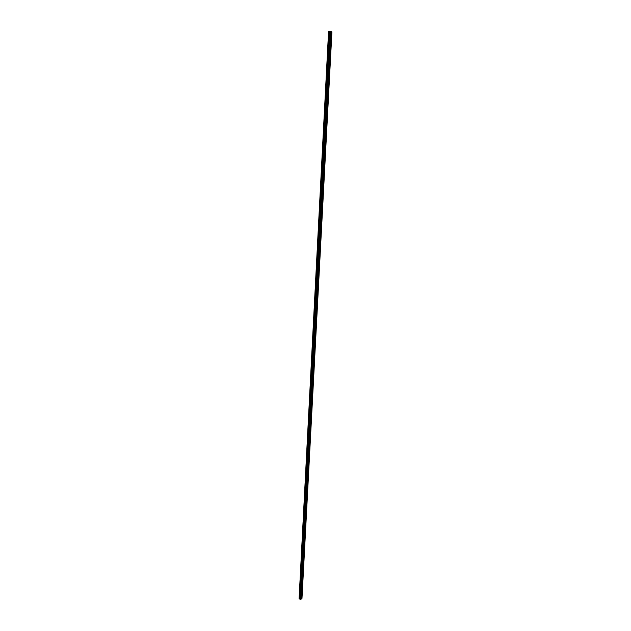 <?xml version="1.0" encoding="UTF-8"?>
<svg xmlns="http://www.w3.org/2000/svg" width="631" height="631" viewBox="0 0 631 631"><rect width="100%" height="100%" fill="white"/><g stroke="black" fill="none" stroke-linecap="round" stroke-linejoin="round"><path stroke-width="0.47" stroke-dasharray="3.15 2.37" d="M330.889 35.06L331.046 31.676M330.092 34.879L329.966 34.397L330.092 34.879M328.625 34.744L328.838 35.557L329.106 34.106L328.838 35.557L329.106 34.106L328.617 34.744M330.242 47.42L330.873 34.973M329.445 47.222L329.319 46.749L329.445 47.222M327.978 47.096L328.191 47.885L328.68 47.246L328.467 46.457L328.191 47.885L328.467 46.457L327.978 47.096M329.595 59.7L330.218 47.333M327.339 59.369L327.544 60.142L328.041 59.503L327.828 58.722L327.339 59.369L327.544 60.142L328.033 59.503L327.828 58.722L327.339 59.369M328.948 71.91L329.579 59.614M326.708 71.563L326.905 72.328L327.402 71.682L327.197 70.917L326.905 72.328L327.402 71.682L327.197 70.917L326.7 71.563M328.317 84.033L328.932 71.816M327.528 83.781L327.229 84.175L327.528 83.781M326.077 83.678L326.274 84.428L326.574 83.032L326.274 84.428L326.771 83.781L326.566 83.032L326.077 83.678M327.678 96.086L328.294 83.947M326.897 95.817L326.598 96.212L326.897 95.817M325.446 95.723L325.643 96.456L325.951 95.068L325.643 96.456L326.14 95.802L325.943 95.068L325.446 95.723M327.047 108.059L327.663 95.999M326.274 107.775L325.967 108.169L326.274 107.775M324.823 107.688L325.012 108.406L325.517 107.751L325.328 107.033L324.823 107.688L325.012 108.406L325.517 107.751L325.328 107.033L324.823 107.688M326.424 119.961L327.032 107.972M325.651 119.661L325.344 120.056L325.651 119.661M324.208 119.582L324.389 120.284L324.894 119.622L324.713 118.92L324.389 120.284L324.894 119.622L324.713 118.92L324.208 119.582M325.801 131.784L326.401 119.874M325.028 131.469L324.728 131.871L325.028 131.469M323.593 131.398L323.774 132.092L324.097 130.735L323.774 132.092L324.279 131.422L324.097 130.735L323.593 131.398M325.186 143.537L325.785 131.698M324.413 143.205L324.105 143.608L324.413 143.205M322.977 143.142L323.159 143.821L323.671 143.15L323.49 142.472L323.159 143.821L323.49 142.472L322.977 143.142M324.571 155.218L325.162 143.45M323.806 154.871L323.498 155.273L323.806 154.871M322.37 154.808L322.544 155.478L323.064 154.808L322.883 154.138L322.544 155.478L322.883 154.138L322.37 154.808M323.955 166.821L324.547 155.131M323.198 166.458L322.883 166.868L323.198 166.458M321.771 166.41L321.936 167.065L322.457 166.387L322.283 165.732L321.936 167.065L322.457 166.387L322.283 165.732L321.771 166.41M323.348 178.36L323.94 166.742M322.591 177.981L322.283 178.392L322.591 177.981M321.171 177.934L321.337 178.581L321.857 177.903L321.692 177.256L321.337 178.581L321.849 177.903L321.684 177.256L321.171 177.934M322.749 189.821L323.332 178.273M321.991 189.434L321.676 189.844L321.991 189.434M320.572 189.395L320.737 190.026L321.258 189.339L321.092 188.708L320.737 190.026L321.258 189.339L321.092 188.708L320.572 189.395M322.149 201.218L322.725 189.742M321.392 200.816L321.084 201.226L321.392 200.816M319.98 200.784L320.138 201.399L320.666 200.713L320.501 200.098L320.138 201.399L320.501 200.09L319.98 200.784M321.55 212.537L322.125 201.139M320.8 212.126L320.485 212.537L320.8 212.126M319.389 212.095L319.546 212.702L319.917 211.409L319.546 212.702L319.917 211.409L319.389 212.095M320.958 223.8L321.534 212.466M320.209 223.366L319.893 223.784L320.209 223.366M318.805 223.342L318.963 223.942L319.333 222.648L318.805 223.342L318.955 223.942L319.483 223.248L319.333 222.648L318.805 223.342M320.367 234.984L320.942 223.721M319.625 234.535L319.31 234.961L319.625 234.535M318.229 234.527L318.371 235.111L318.9 234.416L318.758 233.825L318.371 235.111L318.75 233.825L318.221 234.527M319.783 246.106L320.351 234.906M319.041 245.648L318.726 246.066L319.041 245.648M317.645 245.64L317.795 246.216L318.182 244.938L317.787 246.216L318.324 245.514L318.174 244.938L317.645 245.64M319.199 257.156L319.767 246.027M318.466 256.683L318.142 257.109L318.466 256.683M317.07 256.683L317.212 257.251L317.606 255.981L317.212 257.251L317.748 256.541L317.606 255.981L317.07 256.683M318.623 268.143L319.183 257.085M317.89 267.654L317.567 268.08L317.89 267.654M316.502 267.662L316.636 268.214L317.038 266.952L316.636 268.214L317.172 267.505L317.038 266.952L316.502 267.662M318.048 279.068L318.608 268.072M317.322 278.563L316.999 278.997L317.322 278.563M315.934 278.579L316.068 279.123L316.47 277.861L316.068 279.123L316.47 277.861L315.934 278.579M317.48 289.921L318.032 278.997M316.746 289.408L316.423 289.842L316.746 289.408M315.366 289.424L315.5 289.96L315.91 288.706L315.5 289.96L316.036 289.243L315.902 288.706L315.366 289.424M316.912 300.711L317.456 289.85M316.186 300.182L315.863 300.616L316.186 300.182M314.806 300.206L314.94 300.735L315.35 299.488L314.932 300.735L315.476 300.009L315.35 299.488L314.806 300.206M316.344 311.438L316.888 300.64M315.626 310.902L315.295 311.335L315.626 310.902M314.246 310.933L314.372 311.446L314.916 310.72L314.79 310.2L314.372 311.446L314.916 310.712L314.79 310.2L314.246 310.925M315.784 322.102L316.328 311.367M315.066 321.55L314.735 321.991L315.066 321.55M313.694 321.589L313.82 322.094L314.238 320.856L313.82 322.094L314.364 321.36L314.238 320.856L313.694 321.589M315.224 332.703L315.768 322.031M314.506 332.135L314.183 332.576L314.506 332.135M313.142 332.182L313.268 332.679L313.686 331.441L313.26 332.679L313.812 331.938L313.686 331.441L313.142 332.182M314.672 343.24L315.208 332.632M313.962 342.665L313.631 343.106L313.962 342.665M312.597 342.712L313.142 341.97L312.597 342.712M314.12 353.715L314.656 343.169M313.41 353.123L313.079 353.573L313.41 353.123M312.053 353.179L312.597 352.437L312.053 353.179M312.045 353.179L312.597 352.437L312.045 353.179M313.575 364.126L314.104 353.652M312.866 363.527L312.534 363.977L312.866 363.527M311.509 363.59L312.061 362.841L311.509 363.59M313.031 374.483L313.552 364.063M312.321 373.867L311.99 374.325L312.321 373.867M310.973 373.938L311.525 373.181L310.973 373.938M312.487 384.776L313.008 374.42M311.785 384.153L311.454 384.61L311.785 384.153M310.436 384.224L310.988 383.467L310.436 384.224M311.951 395.006L312.471 384.713M311.249 394.375L310.917 394.832L311.249 394.375M309.9 394.454L310.01 394.896L310.562 394.13L310.01 394.896L310.562 394.13L310.452 393.689L309.9 394.446M311.414 405.181L311.927 394.951M310.712 404.542L310.381 404.999L310.712 404.542M309.371 404.621L309.931 403.848L309.371 404.621M310.878 415.301L311.391 405.126M310.184 414.646L309.853 415.103L310.184 414.646M308.851 414.725L309.403 413.952L308.843 414.725M310.349 425.357L310.862 415.237M309.655 424.687L309.324 425.152L309.655 424.687M308.322 424.781L308.882 424L308.322 424.781M309.821 435.358L310.334 425.302M309.135 434.68L308.804 435.145L309.135 434.68M307.802 434.775L308.362 433.994L307.802 434.775M309.3 445.297L309.805 435.295M308.614 444.61L308.283 445.084L308.614 444.61M307.289 444.713L307.849 443.924L307.289 444.713M308.78 455.188L309.285 445.241M308.094 454.486L307.762 454.959L308.094 454.486M306.776 454.588L307.336 453.799L306.769 454.588M308.259 465.015L308.764 455.132M307.581 464.306L307.242 464.787L307.581 464.306M306.264 464.416L306.824 463.619L306.264 464.416M307.747 474.788L308.243 464.96M307.068 474.07L306.737 474.551L307.068 474.07M305.751 474.189L306.406 473.771L305.751 474.181M307.234 484.505L307.731 474.733M306.563 483.78L306.224 484.261L306.563 483.78M305.246 483.898L305.814 483.094L305.246 483.898M305.719 493.915L306.003 493.205L305.719 493.915L306.753 494.207L307.218 484.458M304.749 493.56L305.309 492.748L304.741 493.56M306.224 503.783L306.713 494.12M305.554 503.033L305.215 503.522L305.554 503.033M304.245 503.159L304.812 502.347L304.245 503.159M305.719 513.342L306.209 503.727M305.049 512.577L304.71 513.066L305.049 512.577M303.748 512.711L304.316 511.891L303.748 512.711M305.223 522.839L305.704 513.287M304.552 522.074L304.213 522.563L304.552 522.074M303.251 522.208L303.819 521.387L303.251 522.208M304.726 532.288L305.199 522.791M304.055 531.507L303.724 532.004L304.055 531.507M302.762 531.657L303.408 531.176L302.762 531.649M304.229 541.69L304.702 532.241M303.566 540.901L303.227 541.398L303.566 540.901M302.273 541.043L302.841 540.215L302.273 541.043M303.74 551.029L304.213 541.635M303.077 550.232L302.738 550.737L303.077 550.232M301.792 550.382L302.352 549.546L301.784 550.382M303.251 560.328L303.716 550.981M302.588 559.516L302.249 560.02L302.588 559.516M301.303 559.673L301.87 558.829L301.303 559.673M302.762 569.564L303.227 560.281M302.107 568.752L301.768 569.257L302.107 568.752M300.821 568.91L301.389 568.066L300.821 568.91M302.281 578.761L302.746 569.517M301.626 577.933L301.287 578.446L301.626 577.933M300.348 578.099L300.916 577.247L300.348 578.099M301.799 587.903L302.257 578.714M301.145 587.067L300.806 587.579L301.145 587.067M299.867 587.232L300.435 586.373L299.867 587.232M301.318 596.989L301.342 596.579M300.671 596.145L300.332 596.666L300.671 596.145M299.402 596.319L299.97 595.459L299.394 596.319M300.798 596.035L300.23 596.894L300.798 596.035M300.104 595.798L299.536 596.658L300.104 595.798M301.271 586.956L300.703 587.816L301.271 586.956M300.577 586.72L300.009 587.579L300.577 586.72M301.752 577.822L301.184 578.682L301.752 577.822M301.058 577.594L300.49 578.446L301.058 577.594M302.233 568.649L301.665 569.493L302.233 568.649M301.531 568.421L300.971 569.265L301.531 568.421M302.714 559.413L302.154 560.257L302.714 559.413M302.02 559.192L301.452 560.028L302.02 559.192M303.203 550.129L302.643 550.973L303.203 550.129M302.501 549.909L301.933 550.753L302.501 549.909M303.692 540.799L303.132 541.635L303.692 540.799M302.99 540.578L302.423 541.414L302.99 540.578M304.189 531.412L303.621 532.241L304.189 531.412M303.479 531.199L302.912 532.028L303.479 531.199M304.678 521.979L304.118 522.799L304.678 521.979M303.968 521.766L303.408 522.586L303.968 521.766M305.183 512.482L304.615 513.303L305.183 512.482M304.465 512.277L303.905 513.098L304.465 512.277M305.68 502.939L305.12 503.759L305.68 502.939M304.962 502.741L304.402 503.554L304.962 502.741M306.185 493.347L305.625 494.152L306.185 493.347M305.467 493.142L304.907 493.955L305.467 493.142M306.69 483.693L306.13 484.498L306.69 483.693M305.972 483.496L305.412 484.3L305.972 483.496M307.202 473.984L306.642 474.788L307.202 473.984M306.477 473.794L305.917 474.591L306.477 473.794M307.715 464.227L307.155 465.023L307.715 464.227M306.989 464.037L306.429 464.834L306.989 464.037M308.228 454.407L307.668 455.203L308.228 454.407M307.502 454.225L306.942 455.014L307.502 454.225M308.748 444.532L308.188 445.32L308.748 444.532M308.015 444.35L307.455 445.139L308.015 444.35M309.269 434.609L308.709 435.39L309.269 434.609M308.535 434.428L307.975 435.209L308.535 434.428M309.789 424.616L309.229 425.397L309.789 424.616M309.056 424.442L308.496 425.223L309.056 424.442M310.318 414.575L309.758 415.348L310.318 414.575M309.584 414.401L309.024 415.174L309.584 414.401M310.846 404.471L310.294 405.244L310.846 404.471M310.105 404.305L309.553 405.07L310.105 404.305M311.383 394.312L310.823 395.077L311.383 394.312M310.641 394.146L310.089 394.911L310.641 394.146M311.911 384.09L311.367 384.847L311.911 384.09M311.17 383.932L310.618 384.689L311.17 383.932M312.455 373.812L311.903 374.569L312.455 373.812M311.706 373.662L311.162 374.412L311.706 373.662M313 363.472L312.448 364.221L313 363.472M312.25 363.322L311.698 364.071L312.25 363.322M313.544 353.076L312.992 353.817L313.544 353.076M312.795 352.926L312.242 353.675L312.795 352.926M314.088 342.609L313.544 343.351L314.088 342.609M313.339 342.475L312.795 343.209L313.339 342.475M314.64 332.087L314.096 332.829L314.64 332.087M313.891 331.953L313.347 332.687L313.221 332.19L313.765 331.456L313.891 331.953M315.2 321.502L314.656 322.236L314.53 321.731L315.074 320.998L315.2 321.502M314.443 321.376L313.899 322.102L314.317 320.863L314.443 321.376M315.76 310.854L315.216 311.588L315.09 311.067L315.634 310.342L315.76 310.854M314.995 310.728L314.459 311.454L314.325 310.941L314.869 310.215L314.995 310.728M316.32 300.143L315.776 300.869L316.186 299.622L316.32 300.143M315.555 300.025L315.019 300.742L314.885 300.222L315.429 299.496L315.555 300.025M316.88 289.369L316.344 290.086L316.21 289.558L316.754 288.832L316.88 289.369M316.123 289.25L315.579 289.968L315.445 289.44L315.989 288.722L316.123 289.25M317.456 278.531L316.912 279.249L317.314 277.987L317.456 278.531M316.683 278.421L316.147 279.131L316.549 277.877L316.683 278.421M318.024 267.623L317.488 268.333L317.89 267.071L318.024 267.623M317.259 267.52L316.723 268.23L317.117 266.96L317.259 267.52M318.6 256.651L318.063 257.361L318.458 256.091L318.6 256.651M317.827 256.549L317.298 257.259L317.685 255.989L317.827 256.549M319.176 245.617L318.647 246.319L319.034 245.041L319.176 245.617M318.403 245.522L317.874 246.224L317.724 245.648L318.261 244.946L318.403 245.522M319.759 234.519L319.231 235.213L319.081 234.629L319.617 233.927L319.759 234.519M318.986 234.424L318.458 235.118L318.308 234.535L318.836 233.841L318.986 234.424M320.351 223.342L319.822 224.037L320.193 222.751L320.351 223.342M319.57 223.256L319.041 223.95L319.412 222.664L319.57 223.256M320.934 212.103L320.414 212.797L320.256 212.19L320.785 211.495L320.934 212.103M320.154 212.024L319.633 212.71L319.475 212.103L319.996 211.417L320.154 212.024M321.534 200.8L321.005 201.486L321.368 200.177L321.534 200.8M320.745 200.721L320.225 201.407L320.067 200.792L320.587 200.106L320.745 200.721M322.125 189.418L321.605 190.105L321.447 189.474L321.968 188.787L322.125 189.418M321.337 189.347L320.816 190.034L320.658 189.403L321.179 188.716L321.337 189.347M322.725 177.974L322.212 178.652L322.559 177.335L322.725 177.974M321.936 177.91L321.416 178.589L321.771 177.264L321.936 177.91M323.332 166.458L322.82 167.136L323.159 165.803L323.332 166.458M322.536 166.395L322.023 167.073L321.849 166.418L322.37 165.74L322.536 166.395M323.94 154.871L323.427 155.541L323.253 154.871L323.766 154.201L323.94 154.871M323.143 154.816L322.63 155.486L322.457 154.816L322.969 154.145L323.143 154.816M324.555 143.205L324.042 143.876L324.373 142.527L324.555 143.205M323.75 143.158L323.246 143.829L323.064 143.142L323.577 142.48L323.75 143.158M325.17 131.477L324.657 132.139L324.476 131.445L324.989 130.783L325.17 131.477M324.366 131.429L323.861 132.092L323.679 131.398L324.184 130.735L324.366 131.429M325.785 119.669L325.28 120.332L325.604 118.959L325.785 119.669M324.981 119.63L324.476 120.292L324.295 119.582L324.799 118.92L324.981 119.63M326.408 107.791L325.904 108.445L326.219 107.065L326.408 107.791M325.604 107.751L325.099 108.414L325.415 107.033L325.604 107.751M327.039 95.833L326.535 96.488L326.842 95.1L327.039 95.833M326.227 95.802L325.73 96.456L325.533 95.723L326.03 95.076L326.227 95.802M327.67 83.805L327.173 84.451L327.473 83.055L327.67 83.805M326.858 83.781L326.361 84.428L326.653 83.032L326.858 83.781M328.301 71.697L327.812 72.344L327.607 71.579L328.096 70.932L328.301 71.697M327.489 71.682L326.992 72.328L326.787 71.563L327.284 70.917L327.489 71.682M328.94 59.511L328.451 60.158L328.246 59.377L328.735 58.738L328.94 59.511M328.12 59.503L327.631 60.15L327.426 59.369L327.915 58.73L328.12 59.503M329.587 47.254L329.098 47.893L328.885 47.104L329.374 46.457L329.587 47.254M328.767 47.246L328.278 47.893L328.554 46.457L328.767 47.246M330.234 34.91L329.753 35.549L330.013 34.106L330.234 34.91M329.406 34.918L328.925 35.557L328.712 34.744L329.193 34.106L329.406 34.918M301.981 598.433L300.119 597.857L299.078 598.756M328.562 31.589L331.922 31.881M330.415 31.897L300.703 597.983M328.672 31.566L299.181 598.874M301.31 596.666L301.776 587.855M301.184 599.071L301.303 596.942M300.111 597.865L329.697 31.873L300.119 597.857M301.933 598.346L331.867 31.897M300.143 597.865L329.745 31.873M300.395 597.841L330.029 31.897M300.459 597.833L330.1 31.905M300.695 597.92L330.384 31.905M300.79 598.085L330.502 31.873M300.806 598.101L330.526 31.873M300.837 598.164L330.565 31.858M300.861 598.18L330.597 31.858M301.168 598.291L330.967 31.85M301.208 598.291L331.015 31.858M301.61 598.251L331.48 31.897M301.673 598.259L331.551 31.897M330.991 35.257L329.8 35.265M330.336 47.609L329.153 47.609M329.69 59.89L328.506 59.874M329.043 72.084L327.868 72.06M328.404 84.207L327.229 84.175M327.765 96.251L326.598 96.212M327.134 108.216L325.967 108.169M326.503 120.111L325.344 120.056M325.88 131.934L324.728 131.871M325.257 143.679L324.105 143.608M324.642 155.352L323.498 155.273M324.034 166.955L322.883 166.868M323.419 178.486L322.283 178.392M322.812 189.947L321.676 189.844M322.212 201.336L321.084 201.226M321.613 212.655L320.485 212.537M321.021 223.91L319.893 223.784M320.43 235.095L319.31 234.961M319.846 246.208L318.726 246.066M319.262 257.259L318.142 257.109M318.679 268.238L317.567 268.08M318.103 279.154L316.999 278.997M317.527 290.008L316.423 289.842M316.959 300.798L315.863 300.616M316.391 311.517L315.295 311.335M315.831 322.181L314.735 321.991M315.271 332.774L314.183 332.576M314.711 343.311L313.631 343.106M314.159 353.786L313.079 353.573M313.615 364.197L312.534 363.977M313.063 374.546L311.99 374.325M312.526 384.839L311.454 384.61M311.982 395.069L310.917 394.832M311.446 405.236L310.381 404.999M310.909 415.356L309.853 415.103M310.381 425.404L309.324 425.152M309.853 435.406L308.804 435.145M309.332 445.344L308.283 445.084M308.811 455.227L307.762 454.959M308.291 465.055L307.242 464.787M307.77 474.827L306.737 474.551M307.258 484.545L306.224 484.261M306.248 503.814L305.215 503.522M305.743 513.374L304.71 513.066M305.238 522.87L304.213 522.563M304.741 532.319L303.724 532.004M304.245 541.713L303.227 541.398M303.756 551.06L302.738 550.737M303.266 560.352L302.249 560.02M302.777 569.588L301.768 569.257M302.288 578.777L301.287 578.446M301.807 587.918L300.806 587.579M301.326 597.005L300.332 596.666M300.23 596.894L299.536 596.658M300.703 587.816L300.009 587.579M301.184 578.682L300.49 578.446M301.665 569.493L300.971 569.265M302.154 560.257L301.452 560.028M302.643 550.973L301.933 550.753M303.132 541.635L302.423 541.414M303.621 532.241L302.912 532.028M304.118 522.799L303.408 522.586M304.615 513.303L303.905 513.098M305.12 503.759L304.402 503.554M305.625 494.152L304.907 493.955M306.13 484.498L305.412 484.3M306.642 474.788L305.917 474.591M307.155 465.023L306.429 464.834M307.668 455.203L306.942 455.014M308.188 445.32L307.455 445.139M308.709 435.39L307.975 435.209M309.229 425.397L308.496 425.223M309.758 415.348L309.024 415.174M310.294 405.244L309.553 405.07M310.823 395.077L310.089 394.911M311.367 384.847L310.618 384.689M311.903 374.569L311.162 374.412M312.448 364.221L311.698 364.071M312.992 353.817L312.242 353.675M313.544 343.351L312.795 343.209M314.096 332.829L313.347 332.687M314.656 322.236L313.899 322.102M315.216 311.588L314.459 311.454M315.776 300.869L315.019 300.742M316.344 290.086L315.579 289.968M316.912 279.249L316.147 279.131M317.488 268.333L316.723 268.23M318.063 257.361L317.298 257.259M318.647 246.319L317.874 246.224M319.231 235.213L318.458 235.118M319.822 224.037L319.041 223.95M320.414 212.797L319.633 212.71M321.005 201.486L320.225 201.407M321.605 190.105L320.816 190.034M322.212 178.652L321.416 178.589M322.82 167.136L322.023 167.073M323.427 155.541L322.63 155.486M324.042 143.876L323.246 143.829M324.657 132.139L323.861 132.092M325.28 120.332L324.476 120.292M325.904 108.445L325.099 108.414M326.535 96.488L325.73 96.456M327.173 84.451L326.361 84.428M327.812 72.344L326.992 72.328M328.451 60.158L327.631 60.15M329.098 47.893L328.278 47.893M329.753 35.549L328.925 35.557M330.013 34.106L329.193 34.106M329.374 46.457L328.554 46.457M328.735 58.738L327.915 58.73M328.096 70.932L327.284 70.917M327.473 83.055L326.653 83.032M326.842 95.1L326.03 95.076M326.219 107.065L325.415 107.033M325.604 118.959L324.799 118.92M324.989 130.783L324.184 130.735M324.373 142.527L323.577 142.48M323.766 154.201L322.969 154.145M323.159 165.803L322.37 165.74M322.559 177.335L321.771 177.264M321.968 188.787L321.179 188.716M321.368 200.177L320.587 200.106M320.785 211.495L319.996 211.417M320.193 222.751L319.412 222.664M319.617 233.927L318.836 233.841M319.034 245.041L318.261 244.946M318.458 256.091L317.685 255.989M317.89 267.071L317.117 266.96M317.314 277.987L316.549 277.877M316.754 288.832L315.989 288.722M316.186 299.622L315.429 299.496M315.634 310.342L314.869 310.215M315.074 320.998L314.317 320.863M314.522 331.59L313.765 331.456M313.97 342.12L313.221 341.986M313.426 352.595L312.676 352.453M312.881 362.999L312.14 362.857M312.345 373.347L311.596 373.197M311.809 383.64L311.067 383.482M311.272 393.862L310.531 393.705M310.744 404.029L310.002 403.872M310.215 414.141L309.482 413.975M309.687 424.198L308.961 424.024M309.166 434.191L308.441 434.01M308.654 444.129L307.92 443.94M308.133 454.005L307.407 453.823M307.62 463.832L306.895 463.643M307.108 473.597L306.39 473.408M306.603 483.307L305.885 483.117M306.098 492.969L305.38 492.772M305.601 502.576L304.883 502.371M305.096 512.12L304.387 511.915M304.599 521.616L303.89 521.411M304.11 531.065L303.401 530.845M303.621 540.452L302.912 540.239M303.132 549.79L302.43 549.569M302.643 559.082L301.941 558.853M302.162 568.318L301.46 568.089M301.681 577.499L300.987 577.27M301.208 586.633L300.514 586.404M300.735 595.719L300.04 595.483M301.563 596.279L300.632 595.956M302.044 587.185L301.105 586.869M302.517 578.051L301.586 577.736M302.998 568.854L302.068 568.555M303.487 559.618L302.549 559.318M303.976 550.327L303.03 550.027M304.465 540.98L303.519 540.688M304.954 531.586L304.016 531.302M305.451 522.137L304.505 521.853M305.948 512.632L305.002 512.356M306.445 503.081L305.499 502.812M306.95 493.474L306.003 493.205M307.463 483.811L306.508 483.551M307.967 474.094L307.021 473.834M308.48 464.313L307.526 464.069M308.993 454.486L308.038 454.241M309.513 444.603L308.559 444.366M310.034 434.664L309.08 434.428M310.555 424.663L309.6 424.434M311.083 414.606L310.121 414.386M311.611 404.487L310.649 404.274M312.148 394.32L311.186 394.107M312.684 384.082L311.722 383.877M313.221 373.789L312.258 373.591M313.765 363.44L312.795 363.243M314.309 353.021L313.339 352.839M314.853 342.546L313.891 342.373M315.405 332.016L314.435 331.835M315.965 321.416L314.987 321.242M316.517 310.752L315.547 310.586M317.085 300.025L316.107 299.867M317.645 289.235L316.667 289.085M318.213 278.381L317.235 278.239M318.789 267.465L317.811 267.323M319.365 256.478L318.379 256.344M319.941 245.42L318.955 245.301M320.524 234.306L319.538 234.188M321.108 223.114L320.122 223.003M321.7 211.858L320.706 211.756M322.291 200.54L321.297 200.437M322.891 189.142L321.897 189.055M323.49 177.682L322.488 177.595M324.089 166.142L323.096 166.071M324.697 154.54L323.695 154.469M325.312 142.858L324.31 142.795M325.927 131.106L324.918 131.051M326.55 119.283L325.541 119.235M327.173 107.388L326.156 107.341M327.797 95.407L326.779 95.376M328.428 83.363L327.41 83.331M329.066 71.232L328.041 71.216M329.705 59.03L328.68 59.022M330.344 46.749L329.319 46.749M330.999 34.389L329.966 34.397"/><path stroke-width="0.95" d="M330.92 34.508L331.314 34.879L330.889 35.06M330.273 46.868L330.668 47.23L330.242 47.42M329.627 59.156L330.021 59.503L329.595 59.7M328.98 71.358L329.374 71.697L328.948 71.91M328.341 83.489L328.735 83.813L328.317 84.033M327.71 95.541L328.104 95.857L327.678 96.086M327.079 107.522L327.473 107.822L327.047 108.059M326.448 119.425L326.842 119.716L326.424 119.961M325.825 131.256L326.219 131.532L325.801 131.784M325.21 143.008L325.596 143.284L325.186 143.537M324.594 154.69L324.981 154.95L324.571 155.218M323.987 166.3L324.373 166.552L323.955 166.821M323.38 177.839L323.766 178.084L323.348 178.36M322.772 189.308L323.159 189.537L322.749 189.821M322.173 200.705L322.559 200.926L322.149 201.218M321.573 212.032L321.96 212.245L321.55 212.537M320.982 223.295L321.368 223.492L320.958 223.8M320.398 234.48L320.367 234.984M319.807 245.609L320.193 245.79L319.783 246.106M319.231 256.659L319.199 257.156M318.647 267.654L318.623 268.143M318.071 278.571L318.048 279.068M317.503 289.432L317.48 289.921M316.936 300.23L316.912 300.711M316.368 310.957L316.344 311.438M315.808 321.621L315.784 322.102M315.248 332.221L315.224 332.703M314.695 342.767L314.672 343.24M314.143 353.242L314.12 353.715M313.599 363.661L313.575 364.126M313.055 374.017L313.031 374.483M312.511 384.311L312.487 384.776M311.974 394.549L311.951 395.006M311.438 404.723L311.414 405.181M310.902 414.843L310.878 415.301M310.373 424.908L310.349 425.357M309.845 434.909L309.821 435.358M309.324 444.855L309.3 445.297M308.804 454.746L308.78 455.188M308.283 464.574L308.259 465.015M307.77 474.354L307.747 474.788M307.258 484.072L307.234 484.505M306.753 493.742L306.729 494.176M306.248 503.349L306.224 503.783M305.743 512.908L305.719 513.342M305.238 522.413L305.223 522.839M304.741 531.87L304.726 532.288M304.252 541.264L304.229 541.69M303.756 550.611L303.74 551.029M303.266 559.91L303.251 560.328M302.785 569.154L302.762 569.564M302.296 578.343L302.281 578.761M301.815 587.493L301.799 587.903M301.342 596.579L301.318 596.989M301.208 599.048L301.981 598.433L331.922 31.881L328.672 31.566L299.425 599.016L329.059 31.566M299.488 599.016L301.208 599.103L331.07 31.668M299.165 598.835L328.585 31.589L299.094 598.772M299.078 598.756L328.562 31.589M301.657 596.366L302.123 587.556M302.139 587.28L302.604 578.422M302.62 578.138L303.093 569.233M303.109 568.949L303.574 559.997M303.59 559.713L304.071 550.713M304.079 550.421L304.56 541.374M304.576 541.082L305.057 531.98M305.073 531.688L305.554 522.531M305.57 522.239L306.051 513.035M306.067 512.743L306.556 503.483M306.571 503.191L307.06 493.884M307.076 493.584L307.573 484.222M307.589 483.922L308.086 474.512M308.102 474.212L308.598 464.739M308.614 464.44L309.119 454.919M309.135 454.612L309.64 445.036M309.655 444.729L310.16 435.098M310.176 434.791L310.689 425.105M310.704 424.797L311.217 415.056M311.233 414.741L311.753 404.944M311.769 404.629L312.29 394.777M312.306 394.462L312.826 384.547M312.842 384.232L313.37 374.262M313.386 373.938L313.915 363.913M313.93 363.59L314.467 353.502M314.483 353.179L315.019 343.035M315.035 342.712L315.571 332.505M315.587 332.174L316.131 321.905M316.147 321.581L316.691 311.249M316.707 310.917L317.259 300.53M317.275 300.198L317.827 289.747M317.843 289.416L318.395 278.902M318.418 278.563L318.97 267.986M318.994 267.647L319.554 257.006M319.57 256.667L320.138 245.964M320.154 245.617L320.722 234.85M320.737 234.503L321.313 223.666M321.329 223.319L321.905 212.418M321.92 212.071L322.496 201.1M322.52 200.753L323.104 189.71M323.119 189.363L323.703 178.257M323.719 177.903L324.31 166.726M324.334 166.371L324.926 155.131M324.941 154.769L325.541 143.458M325.557 143.095L326.156 131.713M326.18 131.351L326.779 119.898M326.803 119.535L327.41 108.004M327.426 107.641L328.041 96.038M328.057 95.667L328.672 84.002M328.696 83.623L329.311 71.879M329.335 71.508L329.958 59.685M329.974 59.306L330.605 47.412M330.62 47.033L331.251 35.06M331.275 34.681L331.425 31.771M300.829 599.434L330.652 31.566M300.671 599.45L330.47 31.55M301.602 598.764L331.504 31.779M301.531 598.772L301.642 596.642M300.411 599.363L330.155 31.55M300.372 599.332L330.108 31.558M300.261 599.111L329.974 31.597M300.238 599.095L329.942 31.597M299.93 598.985L329.571 31.605M299.891 598.985L329.524 31.597M299.772 598.993L329.382 31.589M299.741 598.993L329.35 31.589M299.425 599.016L328.988 31.558M299.189 598.937L328.704 31.558M299.165 598.914L328.672 31.566"/></g></svg>
